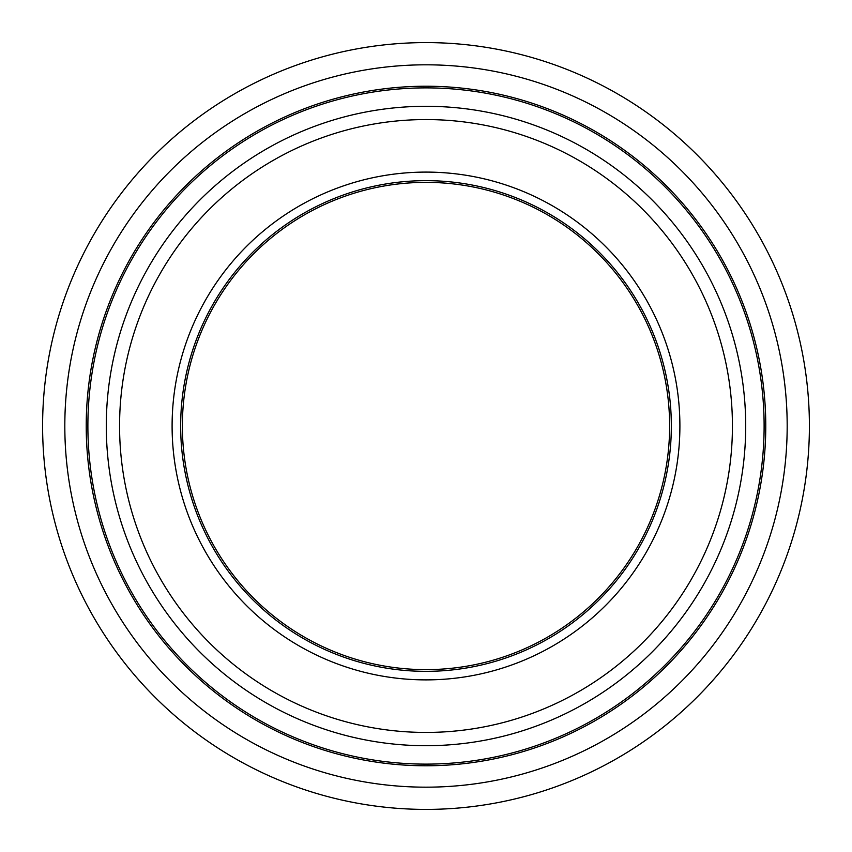 <?xml version="1.0" encoding="UTF-8"?>
<svg xmlns="http://www.w3.org/2000/svg" width="852" height="852" viewBox="0 0 852 852"><rect width="100%" height="100%" fill="white"/><g stroke="black" fill="none" stroke-linecap="round" stroke-linejoin="round"><path stroke-width="1.28" d="M426 182.371A243.629 243.629 0 0 0 215.013 547.815A243.629 243.629 0 0 0 636.987 547.815A243.629 243.629 0 0 0 426 182.371M426 679.885A253.885 253.885 0 0 0 645.88 299.052A253.885 253.885 0 0 0 206.12 299.052A253.885 253.885 0 0 0 426 679.885M426 180.656A245.344 245.344 0 0 1 671.344 426A245.344 245.344 0 0 1 426 671.344A245.344 245.344 0 0 1 180.656 426A245.344 245.344 0 0 1 426 180.656M426 787.173A361.173 361.173 0 0 1 113.209 245.408A361.173 361.173 0 0 1 738.791 245.408A361.173 361.173 0 0 1 426 787.173M426 809.4A383.4 383.4 0 0 0 809.4 426A383.4 383.4 0 0 0 426 42.6A383.4 383.4 0 0 0 42.6 426A383.4 383.4 0 0 0 426 809.4M732.432 426A306.432 306.432 0 0 1 272.778 691.377A306.432 306.432 0 0 1 272.778 160.623A306.432 306.432 0 0 1 732.432 426M745.702 426A319.702 319.702 0 0 0 426 106.298A319.702 319.702 0 0 0 106.298 426A319.702 319.702 0 0 0 426 745.702A319.702 319.702 0 0 0 745.702 426M426 87.884A338.116 338.116 0 0 1 764.116 426A338.116 338.116 0 0 1 426 764.116A338.116 338.116 0 0 1 87.884 426A338.116 338.116 0 0 1 426 87.884M765.767 426A339.767 339.767 0 0 0 256.111 131.751A339.767 339.767 0 0 0 256.111 720.249A339.767 339.767 0 0 0 765.767 426"/></g></svg>

